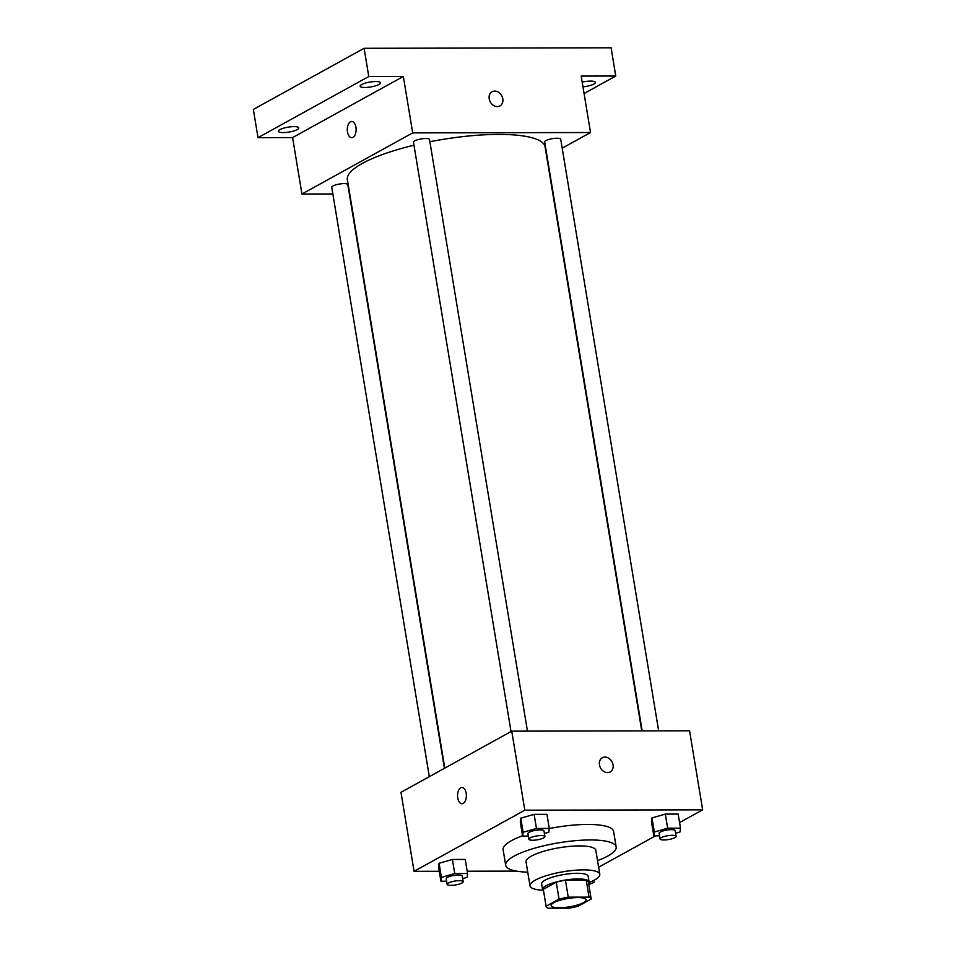 <?xml version="1.0" encoding="UTF-8"?>
<svg xmlns="http://www.w3.org/2000/svg" width="956" height="956" viewBox="0 0 956 956"><rect width="100%" height="100%" fill="white"/><g stroke="black" fill="none" stroke-linecap="round" stroke-linejoin="round"><path stroke-width="1.43" d="M553.823 902.691A17.686 4.254 -9.4 0 1 573.098 897.803A17.686 4.254 -9.4 0 1 586.088 899.775A17.686 4.254 -9.4 0 1 569.334 906.862A17.686 4.254 -9.4 0 1 551.194 905.547A17.686 4.254 -9.4 0 1 553.823 902.691M548.242 908.2L569.035 908.164A22.825 5.497 -9.4 0 0 578.213 906.204L591.167 899.058A22.825 5.497 -9.4 0 0 591.155 898.927A22.825 5.497 -9.4 0 0 589.039 897.122L568.234 897.158A22.825 5.497 -9.4 0 0 559.057 899.118L546.103 906.264A22.825 5.497 -9.4 0 0 546.127 906.384A22.825 5.497 -9.4 0 0 548.242 908.2M589.039 897.122L586.231 880.189L565.438 880.225L568.234 897.158M559.057 899.118L556.261 882.185L543.307 889.331L546.103 906.264M556.261 882.185A22.825 5.497 -9.4 0 1 565.438 880.225M586.231 880.189A22.825 5.497 -9.4 0 1 588.346 882.006A22.825 5.497 -9.4 0 1 588.37 882.125M588.585 883.404A23.577 5.676 170.6 0 0 589.099 881.874A23.577 5.676 170.6 0 0 578.141 878.934A23.577 5.676 170.6 0 0 554.133 882.579A23.577 5.676 170.6 0 0 542.578 889.582A23.577 5.676 170.6 0 0 543.558 890.861M542.578 889.582L541.646 883.93A23.577 5.676 -9.4 0 1 545.147 880.118A23.577 5.676 -9.4 0 1 577.209 873.294A23.577 5.676 -9.4 0 1 588.155 876.234L589.099 881.874M589.051 882.543A35.36 8.508 170.6 0 0 599.794 874.31A35.36 8.508 170.6 0 0 583.363 869.888A35.36 8.508 170.6 0 0 547.346 875.373A35.36 8.508 170.6 0 0 530.006 885.853A35.36 8.508 170.6 0 0 542.841 890.203M599.794 874.31L595.815 850.314A35.36 8.508 170.6 0 0 579.384 845.905A35.36 8.508 170.6 0 0 543.378 851.378A35.36 8.508 170.6 0 0 526.039 861.87L530.006 885.853M597.524 860.627A55.998 13.468 170.6 0 0 616.166 846.956A55.998 13.468 170.6 0 0 590.163 839.966A55.998 13.468 170.6 0 0 533.137 848.629A55.998 13.468 170.6 0 0 505.688 865.24A55.998 13.468 170.6 0 0 527.748 872.171M549.282 828.529A55.998 13.468 -9.4 0 1 587.593 824.442A55.998 13.468 -9.4 0 1 613.597 831.433L616.166 846.956M505.688 865.24L503.119 849.717A55.998 13.468 -9.4 0 1 511.436 840.671A55.998 13.468 -9.4 0 1 522.562 835.747M675.605 833.238L679.991 831.971L680.493 828.171L678.163 814.058L665.328 814.082L651.98 817.918L651.478 821.73L653.82 835.831L659.544 835.819M598.623 867.247L655.553 835.831M679.573 822.566L702.66 809.828L524.82 810.186L414.067 871.322L439.258 871.275M467.197 871.215L516.395 871.119M544.406 833.501L548.792 832.234L549.294 828.434L546.952 814.321L534.117 814.345L520.781 818.181L520.279 821.981L522.609 836.094L528.345 836.082M462.692 878.6L467.078 877.345L467.58 873.533L465.237 859.42L452.403 859.456L439.067 863.28L438.565 867.092L440.895 881.205L446.631 881.193M702.66 809.828L689.575 730.814L511.747 731.161L524.82 810.186M599.472 764.872A8.102 6.501 -118.9 0 1 602.352 757.761A8.102 6.501 -118.9 0 1 611.96 761.705A8.102 6.501 -118.9 0 1 610.179 771.946A8.102 6.501 -118.9 0 1 599.472 764.872M511.747 731.161L400.982 792.309L414.067 871.322M461.987 803.709A8.102 4.422 89.9 0 1 457.601 796.778A8.102 4.422 89.9 0 1 460.684 787.84A8.102 4.422 89.9 0 1 461.951 787.493A8.102 4.422 89.9 0 1 466.385 795.595A8.102 4.422 89.9 0 1 461.987 803.709A8.102 4.422 89.9 0 1 457.601 796.778A8.102 4.422 89.9 0 1 460.684 787.84A8.102 4.422 89.9 0 1 461.951 787.493M602.34 757.761A8.102 6.501 -118.9 0 1 611.96 761.705A8.102 6.501 -118.9 0 1 610.179 771.946M444.803 768.11L347.375 179.644A100.201 24.103 -9.4 0 1 362.252 163.452A100.201 24.103 -9.4 0 1 413.972 145.216M429.877 141.739A100.201 24.103 -9.4 0 1 545.087 146.913L641.763 730.91M444.432 768.325L347.805 184.639A8.138 1.96 170.6 0 0 339.452 184.03A8.138 1.96 170.6 0 0 331.756 187.292L429.316 776.666M642.169 730.91L544.669 141.918A8.138 1.96 -9.4 0 1 545.876 140.604A8.138 1.96 -9.4 0 1 554.743 138.357A8.138 1.96 -9.4 0 1 560.718 139.265L658.66 730.874M511.042 731.555L413.47 142.181A8.138 1.96 -9.4 0 1 414.677 140.867A8.138 1.96 -9.4 0 1 423.544 138.62A8.138 1.96 -9.4 0 1 429.519 139.528L527.461 731.137M562.188 148.168L590.533 132.526L412.693 132.884L301.941 194.02L332.855 193.96M412.693 132.884L403.348 76.444L368.777 76.516L364.105 48.29L611.099 47.8L615.76 76.026L581.188 76.086L590.533 132.526M489.209 98.862A8.102 6.501 -118.9 0 1 492.089 91.752A8.102 6.501 -118.9 0 1 501.709 95.696A8.102 6.501 -118.9 0 1 499.928 105.937A8.102 6.501 -118.9 0 1 489.209 98.862M364.105 48.29L253.34 109.426L258.012 137.652L292.596 137.58L301.941 194.02M403.348 76.444L292.596 137.58M351.736 137.7A8.102 4.422 89.9 0 1 347.339 130.781A8.102 4.422 89.9 0 1 350.434 121.83A8.102 4.422 89.9 0 1 351.7 121.484A8.102 4.422 89.9 0 1 356.134 129.586A8.102 4.422 89.9 0 1 351.724 137.7A8.102 4.422 89.9 0 1 347.339 130.781A8.102 4.422 89.9 0 1 350.422 121.83A8.102 4.422 89.9 0 1 351.7 121.484M492.089 91.752A8.102 6.501 -118.9 0 1 501.697 95.708A8.102 6.501 -118.9 0 1 499.916 105.937M582.192 82.132A10.325 2.486 -9.4 0 1 595.373 82.383A10.325 2.486 -9.4 0 1 582.969 86.865M584.068 93.521L615.76 76.026M364.917 87.474A10.325 2.486 -9.4 0 1 360.113 86.183A10.325 2.486 -9.4 0 1 369.9 82.049A10.325 2.486 -9.4 0 1 380.5 82.814A10.325 2.486 -9.4 0 1 375.433 85.873A10.325 2.486 -9.4 0 1 364.917 87.474M283.203 132.585A10.325 2.486 -9.4 0 1 278.399 131.295A10.325 2.486 -9.4 0 1 288.186 127.148A10.325 2.486 -9.4 0 1 298.774 127.913A10.325 2.486 -9.4 0 1 293.719 130.984A10.325 2.486 -9.4 0 1 283.203 132.585M368.777 76.516L258.012 137.652M467.58 873.533L454.745 873.557L441.409 877.393L440.895 881.205M447.145 884.336L446.213 878.695A8.138 1.96 -9.4 0 1 447.42 877.381A8.138 1.96 -9.4 0 1 456.287 875.134A8.138 1.96 -9.4 0 1 462.262 876.043L463.194 881.683A8.138 1.96 -9.4 0 1 455.486 884.945A8.138 1.96 -9.4 0 1 447.145 884.336A8.138 1.96 -9.4 0 1 448.352 883.021A8.138 1.96 -9.4 0 1 457.231 880.775A8.138 1.96 -9.4 0 1 463.194 881.683M465.237 859.42L452.403 859.456L454.745 873.557M452.403 859.456L439.067 863.28L441.409 877.393M439.067 863.28L438.565 867.092M593.306 880.667A8.138 1.96 -9.4 0 1 594.393 881.42A8.138 1.96 -9.4 0 1 588.729 884.276M549.294 828.434L536.459 828.458L523.123 832.294L522.609 836.094M528.859 839.237L527.927 833.596A8.138 1.96 -9.4 0 1 529.134 832.282A8.138 1.96 -9.4 0 1 538.001 830.023A8.138 1.96 -9.4 0 1 543.976 830.931L544.908 836.584A8.138 1.96 -9.4 0 1 537.212 839.834A8.138 1.96 -9.4 0 1 528.859 839.237A8.138 1.96 -9.4 0 1 530.066 837.922A8.138 1.96 -9.4 0 1 538.945 835.675A8.138 1.96 -9.4 0 1 544.908 836.584M546.952 814.321L534.117 814.345L536.459 828.458M534.117 814.345L520.781 818.181L523.123 832.294M520.781 818.181L520.279 821.981M680.493 828.171L667.658 828.195L654.322 832.031L653.82 835.831M660.058 838.974L659.126 833.333A8.138 1.96 -9.4 0 1 660.333 832.019A8.138 1.96 -9.4 0 1 669.212 829.76A8.138 1.96 -9.4 0 1 675.175 830.668L676.119 836.321A8.138 1.96 -9.4 0 1 668.411 839.571A8.138 1.96 -9.4 0 1 660.058 838.974A8.138 1.96 -9.4 0 1 661.277 837.659A8.138 1.96 -9.4 0 1 670.144 835.413A8.138 1.96 -9.4 0 1 676.119 836.321M678.163 814.058L665.328 814.082L667.658 828.195M665.328 814.082L651.98 817.918L654.322 832.031M651.98 817.918L651.478 821.73M588.346 882.006L591.155 898.927M543.319 889.45L546.127 906.384M594.202 880.213L594.393 881.42"/></g></svg>

